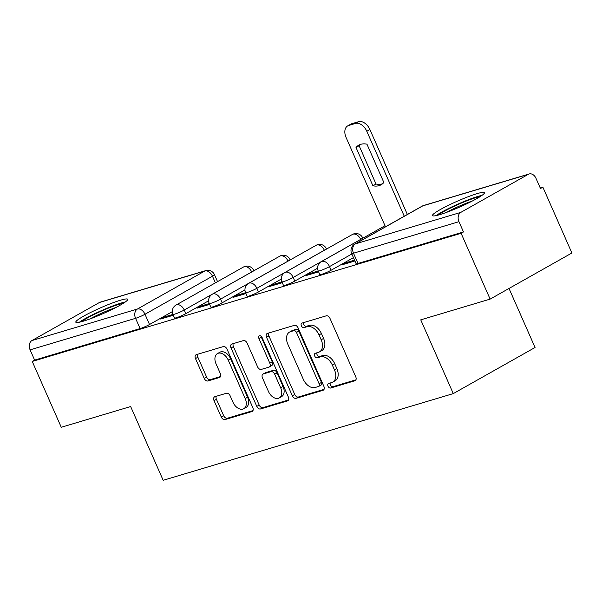 <?xml version="1.0" encoding="UTF-8"?>
<svg xmlns="http://www.w3.org/2000/svg" width="602" height="602" viewBox="0 0 602 602"><rect width="100%" height="100%" fill="white"/><g stroke="black" fill="none" stroke-linecap="round" stroke-linejoin="round"><path stroke-width="0.9" d="M328.015 386.221A2.498 1.648 -119.4 0 0 330.618 388.019L354.902 380.757A3.567 2.355 -119.4 0 0 355.225 380.622A3.567 2.355 -119.4 0 0 355.752 376.829L329.979 318.39A3.567 2.355 -119.4 0 0 326.261 315.824L301.978 323.086A2.498 1.648 -119.4 0 0 301.752 323.176A2.498 1.648 -119.4 0 0 301.384 325.832A2.498 1.648 -119.4 0 0 303.987 327.631L307.125 326.69A11.423 7.525 -119.4 0 1 319.022 334.893L321.175 339.761A11.423 7.525 -119.4 0 1 319.474 351.899A11.423 7.525 -119.4 0 1 318.443 352.336L315.297 353.276A2.498 1.648 -119.4 0 0 315.072 353.374A2.498 1.648 -119.4 0 0 314.703 356.03A2.498 1.648 -119.4 0 0 317.299 357.821L320.445 356.881A11.423 7.525 -119.4 0 1 332.342 365.083L334.486 369.959A11.423 7.525 -119.4 0 1 332.786 382.097A11.423 7.525 -119.4 0 1 331.755 382.533L328.617 383.474A2.498 1.648 -119.4 0 0 328.391 383.564A2.498 1.648 -119.4 0 0 328.015 386.221M330.197 383A2.498 1.648 -119.4 0 0 330.4 384.874A2.498 1.648 -119.4 0 0 333.004 386.672L355.932 379.817M303.558 322.612A2.498 1.648 -119.4 0 0 303.769 324.486A2.498 1.648 -119.4 0 0 306.373 326.284L309.511 325.343L307.125 326.69M316.878 352.802A2.498 1.648 -119.4 0 0 317.081 354.683A2.498 1.648 -119.4 0 0 319.685 356.474L322.83 355.541L320.445 356.881M439.859 214.628A28.377 3.153 -23.8 0 0 468.845 202.784A28.377 3.153 -23.8 0 0 484.414 192.693A28.377 3.153 -23.8 0 0 477.055 193.656A28.377 3.153 -23.8 0 0 448.061 205.5A28.377 3.153 -23.8 0 0 432.492 215.591A28.377 3.153 -23.8 0 0 439.859 214.628M83.174 321.227A28.377 3.153 -23.8 0 0 112.16 309.383A28.377 3.153 -23.8 0 0 127.729 299.292A28.377 3.153 -23.8 0 0 120.37 300.248A28.377 3.153 -23.8 0 0 91.384 312.099A28.377 3.153 -23.8 0 0 75.814 322.19A28.377 3.153 -23.8 0 0 83.174 321.227M214.884 396.695A3.567 2.355 -119.4 0 0 214.56 396.831A3.567 2.355 -119.4 0 0 214.034 400.623L221.265 417.02A3.567 2.355 -119.4 0 0 224.982 419.586L251.945 411.527A3.567 2.355 -119.4 0 0 252.268 411.392A3.567 2.355 -119.4 0 0 252.802 407.599L227.029 349.16A3.567 2.355 -119.4 0 0 223.312 346.594L196.342 354.653A3.567 2.355 -119.4 0 0 196.019 354.789A3.567 2.355 -119.4 0 0 195.492 358.581L204.221 378.387A3.567 2.355 -119.4 0 0 207.938 380.953L219.482 377.499A3.567 2.355 -119.4 0 0 219.805 377.364A3.567 2.355 -119.4 0 0 220.332 373.571L216.005 363.751A9.549 6.291 -119.4 0 1 217.427 353.607A9.549 6.291 -119.4 0 1 228.233 360.094L245.202 398.569A9.549 6.291 -119.4 0 1 243.78 408.713A9.549 6.291 -119.4 0 1 232.974 402.226L230.145 395.815A3.567 2.355 -119.4 0 0 226.427 393.249L214.884 396.695M460.808 212.386L528.278 174.332A7.277 5.41 73.4 0 1 529.113 173.978A7.277 5.41 73.4 0 1 535.961 178.26L540.483 188.516L542.869 187.169L571.9 252.99L490.126 299.111L420.745 319.843L453.283 393.603L163.18 480.298L130.649 406.538L61.269 427.269L32.237 361.448L461.102 233.29L463.48 231.943L458.957 221.686L353.494 253.209A7.277 0.813 156.2 0 1 351.606 253.457L356.128 263.706A7.277 0.813 156.2 0 0 358.017 263.458L353.494 253.209A7.277 5.41 73.4 0 1 355.338 243.9L460.808 212.386A7.277 5.41 73.4 0 0 458.957 221.686M490.126 299.111L461.102 233.29M292.339 395.785A3.567 2.355 -119.4 0 0 296.056 398.343L323.018 390.284A3.567 2.355 -119.4 0 0 323.342 390.149A3.567 2.355 -119.4 0 0 323.876 386.356L298.103 327.917A3.567 2.355 -119.4 0 0 294.386 325.351L267.416 333.41A3.567 2.355 -119.4 0 0 267.092 333.546A3.567 2.355 -119.4 0 0 266.566 337.338L292.339 395.785L294.724 394.438A3.567 2.355 -119.4 0 0 298.442 397.004L324.057 389.343M287.485 400.909L260.515 408.969A3.567 2.355 -119.4 0 1 256.798 406.403L231.025 347.964A3.567 2.355 -119.4 0 1 231.559 344.171A3.567 2.355 -119.4 0 1 231.875 344.035L243.419 340.582A3.567 2.355 -119.4 0 1 247.136 343.148L257.588 366.851A3.567 2.355 -119.4 0 0 261.306 369.41L268.966 367.122A3.567 2.355 -119.4 0 0 269.282 366.987A3.567 2.355 -119.4 0 0 269.816 363.194L258.935 338.52A2.498 1.648 -119.4 0 1 259.304 335.863A2.498 1.648 -119.4 0 1 262.133 337.564L288.335 396.974A3.567 2.355 -119.4 0 1 287.809 400.766A3.567 2.355 -119.4 0 1 287.485 400.909L288.087 400.563M172.307 311.655L149.514 324.508L144.992 314.252A7.277 0.813 156.2 0 1 135.57 318.33L30.1 349.852A7.277 5.41 -106.6 0 1 31.951 340.551L99.42 302.497A7.277 5.41 -106.6 0 1 100.248 302.144L205.718 270.622A7.277 5.41 -106.6 0 0 204.883 270.975L99.42 302.497M542.869 187.169L540.242 187.952M509.014 288.456L535.05 347.482L453.283 393.603M32.237 361.448L34.623 360.109L30.1 349.852M354.548 260.132L345.826 262.743L346.195 263.578M345.826 262.743L342.252 264.76L354.917 260.975M318.232 270.99L309.503 273.594L309.872 274.437M309.503 273.594L305.929 275.611L318.601 271.826M281.909 281.841L273.188 284.453L273.556 285.288M273.188 284.453L269.606 286.469L282.278 282.684M245.586 292.7L236.864 295.304L237.233 296.146M236.864 295.304L233.29 297.32L245.955 293.535M209.27 303.551L200.541 306.162L200.91 306.997M200.541 306.162L196.967 308.179L209.639 304.386M208.623 300.797L185.837 313.65L184.235 310.015A7.277 0.813 156.2 0 1 177.138 313.288A7.277 0.813 156.2 0 1 172.917 314.342L174.52 317.976A7.277 0.813 -23.8 0 0 178.741 316.923A7.277 0.813 -23.8 0 0 185.837 313.65M244.946 289.946L222.153 302.798L220.55 299.156A7.277 0.813 156.2 0 1 213.462 302.43A7.277 0.813 156.2 0 1 209.24 303.483L210.843 307.125A7.277 0.813 -23.8 0 0 215.064 306.072A7.277 0.813 -23.8 0 0 222.153 302.798M281.262 279.095L258.476 291.94L256.873 288.305A7.277 0.813 156.2 0 1 249.777 291.579A7.277 0.813 156.2 0 1 245.556 292.632L247.166 296.274A7.277 0.813 -23.8 0 0 251.388 295.213A7.277 0.813 -23.8 0 0 258.476 291.94M317.585 268.236L294.799 281.089L293.189 277.454A7.277 0.813 156.2 0 1 286.1 280.72A7.277 0.813 156.2 0 1 281.879 281.781L283.482 285.416A7.277 0.813 -23.8 0 0 287.703 284.362A7.277 0.813 -23.8 0 0 294.799 281.089M353.449 257.641L331.115 270.238L329.512 266.596A7.277 0.813 156.2 0 1 322.424 269.869A7.277 0.813 156.2 0 1 318.202 270.923L319.805 274.565A7.277 0.813 -23.8 0 0 324.026 273.504A7.277 0.813 -23.8 0 0 331.115 270.238M172.947 314.41L164.226 317.013L160.651 319.03L173.316 315.245M164.226 317.013L164.594 317.848M34.623 360.109L140.093 328.587A7.277 0.813 -23.8 0 0 149.514 324.508M463.48 231.943L358.017 263.458M332.786 382.097L335.171 380.75A11.423 7.525 -119.4 0 0 336.872 368.612L334.486 369.959M322.83 355.541A11.423 7.525 -119.4 0 1 334.727 363.743L336.872 368.612M319.474 351.899L321.852 350.552A11.423 7.525 -119.4 0 0 323.552 338.414L321.175 339.761M309.511 325.343A11.423 7.525 -119.4 0 1 321.408 333.546L323.552 338.414M268.763 333.011A3.567 2.355 -119.4 0 0 268.943 335.999L294.724 394.438M318.503 386.492A2.498 1.648 -119.4 0 0 318.729 386.394A2.498 1.648 -119.4 0 0 319.098 383.745L296.477 332.447A2.498 1.648 -119.4 0 0 293.874 330.648L290.563 331.642A11.423 7.525 -119.4 0 0 289.532 332.078A11.423 7.525 -119.4 0 0 287.831 344.216L303.295 379.283A11.423 7.525 -119.4 0 0 315.192 387.485L318.503 386.492M320.889 385.145A2.498 1.648 -119.4 0 0 321.114 385.054A2.498 1.648 -119.4 0 0 321.483 382.398L319.098 383.745M289.532 332.078L291.91 330.731A11.423 7.525 -119.4 0 1 292.941 330.295L296.259 329.309A2.498 1.648 -119.4 0 1 298.855 331.1L321.483 382.398M288.516 399.969L262.901 407.622L260.515 408.969M233.23 343.629A3.567 2.355 -119.4 0 0 233.41 346.617L259.184 405.056A3.567 2.355 -119.4 0 0 262.901 407.622M271.344 365.775A3.567 2.355 -119.4 0 0 271.668 365.64A3.567 2.355 -119.4 0 0 272.202 361.847L261.321 337.173L258.935 338.52M261.042 336.157A2.498 1.648 -119.4 0 0 261.321 337.173M268.439 391.443A9.549 6.291 -119.4 0 0 279.245 397.937A9.549 6.291 -119.4 0 0 280.66 387.786L274.685 374.233A3.567 2.355 -119.4 0 0 270.968 371.667L263.315 373.955A3.567 2.355 -119.4 0 0 262.991 374.09A3.567 2.355 -119.4 0 0 262.457 377.883L268.439 391.443M279.245 397.937L281.623 396.59A9.549 6.291 -119.4 0 0 283.045 386.446L280.66 387.786M262.991 374.09L265.377 372.751A3.567 2.355 -119.4 0 1 265.693 372.615L273.353 370.328A3.567 2.355 -119.4 0 1 277.07 372.886L283.045 386.446M243.78 408.713L246.158 407.373A9.549 6.291 -119.4 0 0 247.58 397.222L245.202 398.569M217.427 353.607L219.805 352.26A9.549 6.291 -119.4 0 1 230.611 358.754L247.58 397.222M197.689 354.247A3.567 2.355 -119.4 0 0 197.87 357.234L206.606 377.04A3.567 2.355 -119.4 0 0 210.324 379.606L220.52 376.559M216.231 396.297A3.567 2.355 -119.4 0 0 216.419 399.284L223.651 415.681A3.567 2.355 -119.4 0 0 227.368 418.239L252.983 410.587M383.858 182.496L366.957 144.187A22.733 14.975 -119.4 0 0 358.769 145.172A22.733 14.975 -119.4 0 0 356.015 147.46L372.916 185.77A22.733 14.975 -119.4 0 0 381.104 184.776A22.733 14.975 -119.4 0 0 383.858 182.496M404.266 216.223L366.806 131.289A10.911 7.186 -119.4 0 0 355.443 123.448L348.693 125.464A10.911 7.186 -119.4 0 0 347.708 125.886A10.911 7.186 -119.4 0 0 346.082 137.474L385.483 226.811M382.579 183.768A22.733 14.975 -119.4 0 1 376.017 184.024L359.116 145.707L356.015 147.46M360.395 144.442A22.733 14.975 -119.4 0 0 359.116 145.707M347.708 125.886L350.808 124.14A10.911 7.186 60.6 0 1 351.786 123.719L358.544 121.702A10.911 7.186 60.6 0 1 369.899 129.535L366.806 131.289M407.366 214.47L369.899 129.535M376.017 184.024L372.916 185.77M438.354 215.064A24.554 2.732 156.2 0 1 454.058 206.32A24.554 2.732 156.2 0 1 480.072 196.658M472.593 200.895A22.733 2.528 -23.8 0 0 455.202 208.006A22.733 2.528 -23.8 0 0 446.526 212.386M482.029 195.349A28.189 3.138 -23.8 0 0 453.238 206.253A28.189 3.138 -23.8 0 0 436.066 215.621M81.669 321.656A24.554 2.732 156.2 0 1 97.373 312.912A24.554 2.732 156.2 0 1 123.387 303.257M115.908 307.487A22.733 2.528 -23.8 0 0 98.517 314.605A22.733 2.528 -23.8 0 0 89.841 318.985M125.344 301.948A28.189 3.138 -23.8 0 0 96.553 312.844A28.189 3.138 -23.8 0 0 79.381 322.22M333.004 386.672L330.618 388.019M306.373 326.284L303.987 327.631M319.685 356.474L317.299 357.821M253.863 270.787L253.698 270.418A7.277 0.813 156.2 0 1 251.696 271.961L184.235 310.015A7.277 4.793 60.6 0 0 176.657 304.793A7.277 4.793 60.6 0 0 176.002 305.071A7.277 7.277 0 0 0 172.917 314.342M251.711 271.999L251.696 271.961A7.277 4.793 -119.4 0 0 244.126 266.739A7.277 4.793 60.6 0 0 243.471 267.017L176.002 305.071M290.179 259.936L290.021 259.567A7.277 0.813 156.2 0 1 288.019 261.11L220.55 299.156A7.277 4.793 60.6 0 0 212.98 293.934A7.277 4.793 60.6 0 0 212.318 294.212A7.277 7.277 0 0 0 209.24 303.483M288.034 261.14L288.019 261.11A7.277 4.793 -119.4 0 0 280.442 255.888A7.277 4.793 60.6 0 0 279.787 256.166L212.318 294.212M326.502 249.077L326.337 248.709A7.277 0.813 156.2 0 1 324.343 250.251L256.873 288.305A7.277 4.793 60.6 0 0 249.296 283.083A7.277 4.793 60.6 0 0 248.641 283.361A7.277 7.277 0 0 0 245.556 292.632M324.358 250.289L324.343 250.251A7.277 4.793 -119.4 0 0 316.765 245.029A7.277 4.793 60.6 0 0 316.11 245.307L248.641 283.361M362.818 238.226L362.66 237.858A7.277 0.813 156.2 0 1 360.658 239.4L293.189 277.454A7.277 4.793 60.6 0 0 285.619 272.224A7.277 4.793 60.6 0 0 284.964 272.503A7.277 7.277 0 0 0 281.879 281.781M360.673 239.438L360.658 239.4A7.277 4.793 -119.4 0 0 353.088 234.178A7.277 4.793 60.6 0 0 352.426 234.456L284.964 272.503M215.396 282.85L212.461 276.205L144.992 314.252A7.277 4.793 60.6 0 0 137.422 309.029L204.883 270.975A7.277 4.793 60.6 0 1 212.461 276.205A7.277 0.813 156.2 0 0 214.462 274.655A7.277 7.277 0 0 0 205.718 270.622M31.951 340.551L137.422 309.029A7.277 5.41 73.4 0 0 135.57 318.33L140.093 328.587M528.278 174.332L422.807 205.854L355.338 243.9A7.277 4.793 -119.4 0 0 354.683 244.179A7.277 7.277 0 0 0 351.606 253.457M351.846 253.999L329.512 266.596A7.277 4.793 60.6 0 0 321.942 261.373A7.277 4.793 60.6 0 0 321.28 261.652A7.277 7.277 0 0 0 318.202 270.923M422.152 206.132A7.277 4.793 -119.4 0 1 422.807 205.854A7.277 5.41 -106.6 0 1 423.642 205.5A7.277 7.277 0 0 0 422.152 206.132L354.683 244.179M334.727 363.743L332.342 365.083M321.408 333.546L319.022 334.893M355.504 380.419L354.902 380.757M268.943 335.999L266.566 337.338M323.628 389.945L323.018 390.284M298.442 397.004L296.056 398.343M298.855 331.1L296.477 332.447M296.259 329.309L293.874 330.648M292.941 330.295L290.563 331.642M259.184 405.056L256.798 406.403M233.41 346.617L231.025 347.964M272.202 361.847L269.816 363.194M277.07 372.886L274.685 374.233M273.353 370.328L270.968 371.667M265.693 372.615L263.315 373.955M230.611 358.754L228.233 360.094M220.084 377.161L219.482 377.499M210.324 379.606L207.938 380.953M206.606 377.04L204.221 378.387M197.87 357.234L195.492 358.581M252.554 411.189L251.945 411.527M227.368 418.239L224.982 419.586M223.651 415.681L221.265 417.02M216.419 399.284L214.034 400.623M351.786 123.719L348.693 125.464M358.544 121.702L355.443 123.448M321.28 261.652L385.002 225.712M362.66 237.858A7.277 7.277 0 0 0 352.426 234.456M326.337 248.709A7.277 7.277 0 0 0 316.11 245.307M290.021 259.567A7.277 7.277 0 0 0 279.787 256.166M253.698 270.418A7.277 7.277 0 0 0 243.471 267.017M217.54 281.638L214.462 274.655M529.113 173.978L423.642 205.5M321.114 385.054L318.729 386.394M271.668 365.64L269.282 366.987"/></g></svg>
